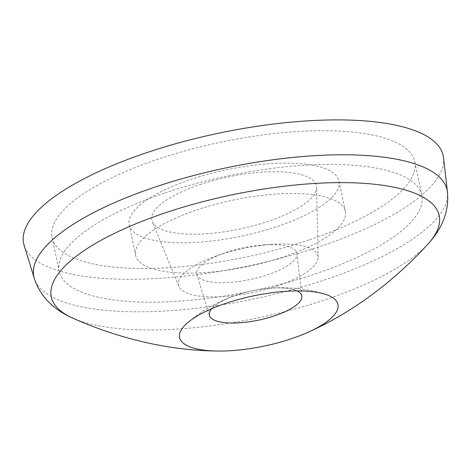 <?xml version="1.0" encoding="UTF-8"?>
<svg xmlns="http://www.w3.org/2000/svg" width="471" height="471" viewBox="0 0 471 471"><rect width="100%" height="100%" fill="white"/><g stroke="black" fill="none" stroke-linecap="round" stroke-linejoin="round"><path stroke-width="0.35" stroke-dasharray="2.35 1.77" d="M211.715 308.717A47.218 14.984 -11.8 0 1 236.265 295.182A47.218 14.984 -11.8 0 1 242.017 293.386A47.218 14.984 -11.8 0 1 263.101 288.982A47.218 14.984 -11.8 0 1 297.007 290.901A47.206 14.978 -11.8 0 0 236.271 295.187A47.206 14.978 -11.8 0 0 211.738 308.711M225.927 252.521A51.145 16.226 -11.8 0 1 263.854 244.908A51.145 16.226 -11.8 0 1 296.948 253.663A51.145 16.226 -11.8 0 1 267.687 274.793A51.145 16.226 -11.8 0 1 196.86 274.575A51.145 16.226 -11.8 0 1 223.684 253.298A51.145 16.226 -11.8 0 1 225.927 252.521M277.313 285.974A71.233 22.602 -11.8 0 1 178.898 286.315A71.233 22.602 -11.8 0 1 216.024 256.047A71.233 22.602 -11.8 0 1 219.15 254.958A71.233 22.602 -11.8 0 1 271.973 244.355A71.233 22.602 -11.8 0 1 318.108 257.231A71.233 22.602 -11.8 0 1 277.313 285.974M199.81 184.661A84.056 26.67 -11.8 0 1 316.583 187.34A84.056 26.67 -11.8 0 1 268.446 221.264A84.056 26.67 -11.8 0 1 152.316 221.658A84.056 26.67 -11.8 0 1 199.81 184.661M190.378 179.628A107.153 34 -11.8 0 1 339.02 181.047A107.153 34 -11.8 0 1 277.872 226.292A107.153 34 -11.8 0 1 129.237 224.873A107.153 34 -11.8 0 1 190.378 179.628M196.719 209.978A107.153 34 -11.8 0 1 345.361 211.397A107.153 34 -11.8 0 1 284.213 256.642A107.153 34 -11.8 0 1 135.577 255.223A107.153 34 -11.8 0 1 196.719 209.978M164.838 192.975A185.25 58.781 -11.8 0 1 421.804 195.424A185.25 58.781 -11.8 0 1 316.1 273.645A185.25 58.781 -11.8 0 1 59.134 271.19A185.25 58.781 -11.8 0 1 164.838 192.975M309.053 239.927A185.25 58.781 -11.8 0 1 52.087 237.472A185.25 58.781 -11.8 0 1 157.791 159.251A185.25 58.781 -11.8 0 1 414.763 161.706A185.25 58.781 -11.8 0 1 309.053 239.927M443.523 157.732A214.311 68.001 -11.8 0 1 320.916 246.251A214.311 68.001 -11.8 0 1 24.139 245.344M447.45 192.068A211.132 66.994 -11.8 0 1 326.662 279.274A211.132 66.994 -11.8 0 1 34.283 278.379M428.027 243.96L427.992 244.002A198.156 62.878 -11.8 0 1 326.173 299.45A198.156 62.878 -11.8 0 1 72.946 318.196M301.817 296.247L296.948 253.663M209.448 315.546L196.86 274.575M223.684 253.298L216.024 256.047M263.854 244.908L271.973 244.355M318.108 257.231L316.583 187.34M178.898 286.315L152.316 221.658M129.237 224.873L135.577 255.223M339.02 181.047L345.361 211.397M52.087 237.472L59.134 271.19M414.763 161.706L421.804 195.424M324.766 294.104A145.298 145.298 0 0 0 263.101 288.982M242.017 293.386A145.298 145.298 0 0 0 187.564 322.765"/><path stroke-width="0.71" d="M211.738 308.711A47.206 14.978 -11.8 0 0 209.448 315.546A47.206 14.978 -11.8 0 0 274.811 315.747A47.206 14.978 -11.8 0 0 301.817 296.247A47.206 14.978 -11.8 0 0 296.983 290.901A47.218 14.984 -11.8 0 1 275.511 315.511A47.218 14.984 -11.8 0 1 213.422 319.703A47.218 14.984 -11.8 0 1 211.715 308.717M447.45 192.068A211.132 66.994 -11.8 0 0 154.27 187.334A211.132 66.994 -11.8 0 0 34.283 278.379L24.139 245.344A214.311 68.001 -11.8 0 1 145.928 152.928A214.311 68.001 -11.8 0 1 443.523 157.732L447.45 192.068C449.628 214.629 439.025 232.073 427.992 244.002L427.992 244.002A198.156 62.878 -11.8 0 0 422.034 196.566A198.156 62.878 -11.8 0 0 164.373 213.157A198.156 62.878 -11.8 0 0 72.911 318.184A198.156 62.878 -11.8 0 0 72.946 318.196M186.628 345.361A80.888 25.664 -11.8 0 1 187.564 322.765A80.888 25.664 -11.8 0 1 225.762 303.365A80.888 25.664 -11.8 0 1 324.766 294.104A80.888 25.664 -11.8 0 1 330.936 296.595A80.888 25.664 -11.8 0 1 306.115 333.121A80.888 25.664 -11.8 0 1 220.263 351.054A80.888 25.664 -11.8 0 1 186.628 345.361M34.283 278.379C41.324 299.927 58.021 311.667 72.911 318.184C117.556 338.119 168.712 351.013 220.263 351.054M306.121 333.121L306.121 333.121C353.38 312.42 395.098 280.11 427.992 244.002"/></g></svg>
